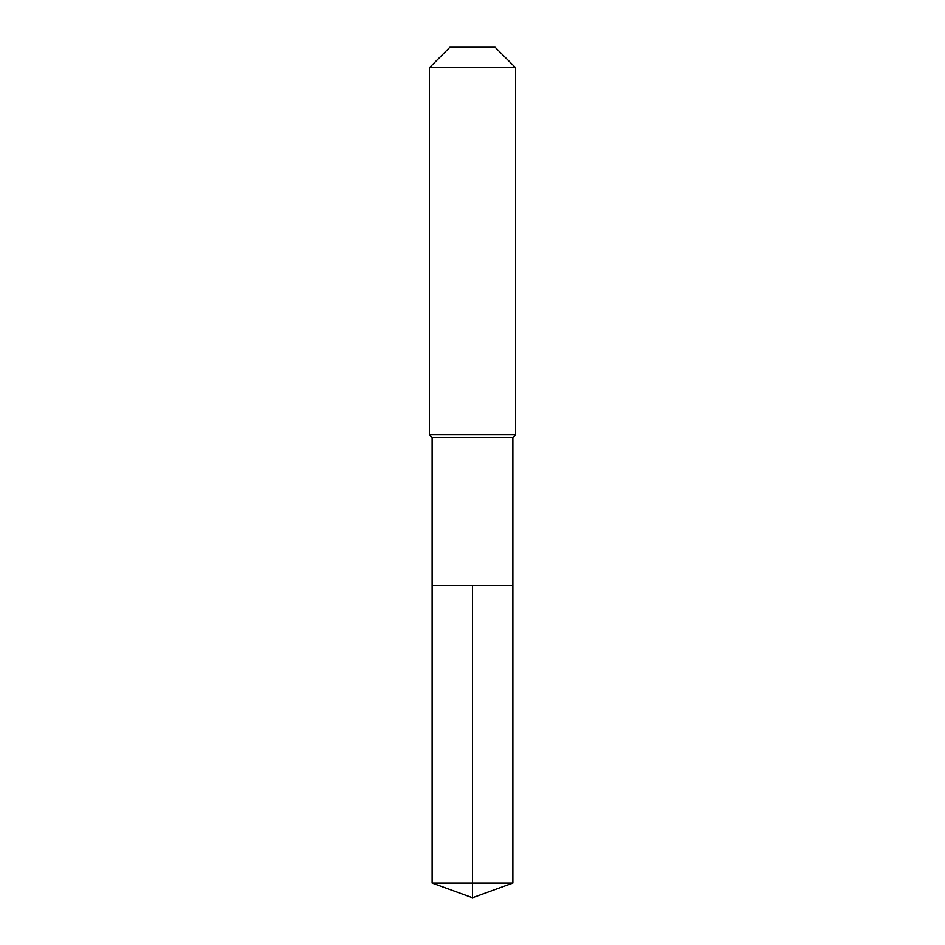 <?xml version="1.0" encoding="UTF-8"?>
<svg xmlns="http://www.w3.org/2000/svg" width="945" height="945" viewBox="0 0 945 945"><rect width="100%" height="100%" fill="white"/><g stroke="black" fill="none" stroke-linecap="round" stroke-linejoin="round"><path stroke-width="1.42" d="M432.125 585.546L432.125 437.511L512.875 437.511L512.875 585.546L432.125 585.546L472.5 585.546L472.5 883.055L472.5 585.546L512.875 585.546L512.875 883.055L432.125 883.055L432.125 585.546L432.125 883.055L472.5 897.75L472.5 883.055L472.5 897.75L432.125 883.055M512.875 437.511L515.568 434.818L429.432 434.818L432.125 437.511M515.568 67.709L495.109 47.25L449.891 47.25L429.432 67.709L515.568 67.709L515.568 434.818M429.432 67.709L429.432 434.818M472.5 897.75L512.875 883.055"/></g></svg>
